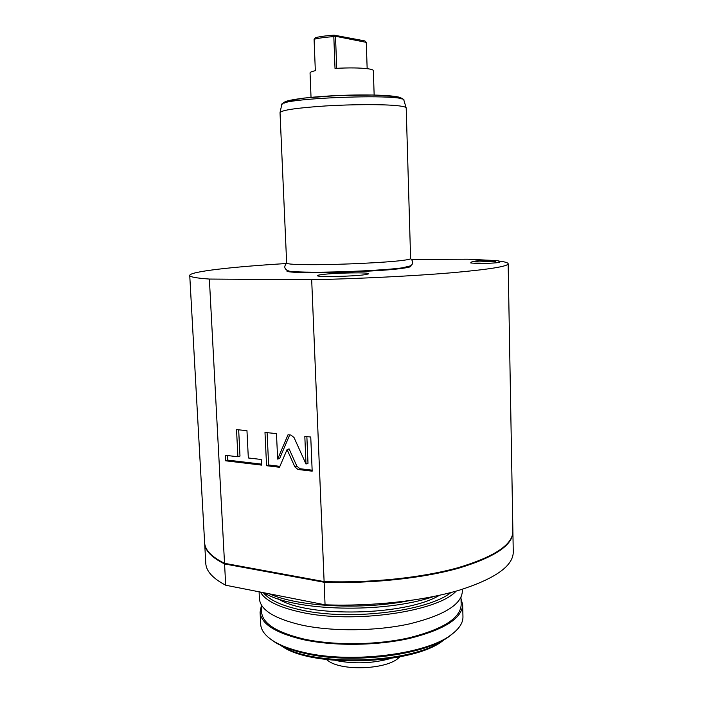 <?xml version="1.0" encoding="UTF-8"?>
<svg xmlns="http://www.w3.org/2000/svg" width="703" height="703" viewBox="0 0 703 703"><rect width="100%" height="100%" fill="white"/><g stroke="black" fill="none" stroke-linecap="round" stroke-linejoin="round"><path stroke-width="1.05" d="M397.353 105.687C403.188 106.302 406.141 107.084 406.202 108.016L410.605 258.59C410.596 259.143 407.74 259.776 402.046 260.479C385.587 262.579 341.315 264.697 313.178 264.688C295.928 264.68 287.088 264.161 286.657 263.133L280.022 112.647C281.525 110.134 296.745 107.902 325.665 105.942C352.765 104.308 383.486 104.229 397.353 105.687M313.485 272.184C341.605 272.325 385.833 270.137 402.265 267.852L410.816 265.787L410.833 266.252C410.824 266.885 407.977 267.579 402.283 268.344C374.172 272.456 282.826 274.284 286.991 270.796L286.973 270.33L289.065 271.121C292.993 271.78 301.139 272.131 313.485 272.184M374.154 95.019L373.346 70.616C373.293 69.922 371.676 69.333 368.495 68.841C360.349 67.778 349.189 67.629 335.015 68.402L333.82 36.6C325.454 37.189 318.872 38.076 314.083 39.254L315.331 70.687C311.816 71.442 310.049 72.198 310.049 72.936L311.034 97.339M333.82 36.6L334.663 36.099L366.272 42.365L367.159 68.657M336.702 68.305L335.524 36.644M334.663 36.099L334.11 35.15C326.166 35.704 319.918 36.556 315.357 37.69L314.083 39.254M366.272 42.365L364.901 40.923L334.11 35.15M286.13 263.546C232.526 266.789 189.617 271.578 189.74 275.435C189.757 276.929 196.295 278.133 209.362 279.056L311.684 279.776C360.419 278.66 414.005 275.954 451.326 272.799C488.945 269.46 507.891 266.446 508.155 263.766C508.023 262.676 504.807 261.762 498.506 261.015M492.32 260.4L467.662 259.205L411.73 259.46M364.69 274.741C353.064 276.446 318.187 277.193 317.44 275.778C316.983 275.409 318.45 275.014 321.851 274.574C335.129 272.755 371.685 272.193 368.574 273.88L364.69 274.741M490.694 260.4C500.879 260.602 497.592 260.725 499.754 262.122C500.975 262.667 488.26 263.52 478.752 263.52L470.79 262.992C470.615 261.261 477.188 260.4 490.492 260.4M209.362 279.056L224.529 563.314C211.603 556.908 204.968 550.027 204.626 542.681L189.74 275.435M224.529 563.314L324.109 581.592L311.684 279.776M294.873 466.915L297.967 469.472L312.185 471.168L310.752 437.02L304.821 436.422L305.998 464.024L294.039 437.547L290.937 435.043L288.028 434.753L277.65 459.094L276.472 433.602L264.987 432.45L266.569 465.711L279.495 467.258L287.07 449.577L294.873 466.915L296.886 466.186L299.979 468.725L312.15 470.175M248.326 457.969L246.964 430.658L236.524 429.612L237.913 456.765L225.347 455.298L225.637 460.808L261.516 465.105L261.244 459.472L248.326 457.969M508.155 263.766L512.891 531.38C512.786 544.553 494.675 556.618 458.541 567.567C422.705 577.638 371.193 583.156 324.109 581.592M263.3 592.638C269.267 600.116 282.29 605.986 302.36 610.257C350.533 620.881 428.347 611.065 450.948 592.524M439.498 595.283C405.947 615.802 307.958 617.902 278.335 598.947M260.391 592.058C265.259 600.678 278.959 607.427 301.49 612.322C353.574 623.965 438.031 611.61 456.142 591.109M259.082 591.803L259.425 598.771C260.365 609.976 274.574 618.772 302.062 625.169C332.765 631.716 376.36 631.224 409.656 623.851C444.085 615.318 461.651 604.483 462.346 591.328L462.293 589.29M261.226 604.677L261.586 612.049C262.535 623.464 276.551 632.436 303.617 638.974C333.837 645.653 376.667 645.196 409.383 637.744C443.224 629.115 460.483 618.113 461.168 604.729L460.983 597.348M270.409 639.018L275.514 642.586C282.694 646.918 292.272 650.477 304.25 653.245C350.489 664.643 424.753 655.46 449.507 636.206L450.851 634.994C425.763 654.511 350.226 663.834 303.257 652.279C291.086 649.467 281.367 645.864 274.082 641.47C265.453 636.118 260.98 630.354 260.672 624.159L260.084 612.208C261.05 623.772 275.251 632.876 302.694 639.519C333.354 646.312 376.87 645.864 410.104 638.289C444.463 629.528 461.985 618.359 462.671 604.773L461.019 598.666M260.084 612.208L261.288 605.986M450.851 634.994C459.068 629.018 463.101 622.937 462.961 616.742L462.671 604.773M449.507 636.206L454.331 632.278M443.725 639.835C413.707 663.57 313.222 667.252 281.551 645.785M442.978 640.626L442.89 640.697C413.663 664.476 313.336 668.158 282.448 646.575L280.251 645.161M335.674 660.477C354.215 664.168 372.599 663.491 390.815 658.456M326.456 659.546L328.811 661.268C342.528 670.847 383.636 669.537 397.248 659.08L399.945 656.848M287.07 449.577L289.1 448.892L296.886 466.186M266.569 465.711L268.625 464.991L279.891 466.335M267.096 432.661L268.625 464.991M277.65 459.094L279.689 458.382L289.706 434.92M305.998 464.024L308.002 463.286L306.868 436.633M227.5 455.553L227.737 460.122L261.472 464.138M238.669 429.832L239.995 456.08L237.913 456.765M225.637 460.808L227.737 460.122M224.565 563.947L324.136 582.251L325.058 604.8L225.707 585.23L224.565 563.947C211.638 557.523 205.004 550.634 204.661 543.278L205.777 563.331C206.146 571.108 212.789 578.411 225.707 585.23M512.891 531.679L512.9 531.969C512.803 545.168 494.684 557.251 458.558 568.217C422.723 578.297 371.21 583.833 324.136 582.251M512.9 531.969L513.26 552.057C513.164 566.012 495.114 578.745 459.094 590.256C423.373 600.837 372.019 606.566 325.058 604.8M406.132 107.796L403.926 100.336C407.942 93.2 277.193 97.998 281.727 104.817L280.075 112.418M401.325 98.877C403.733 95.916 376.184 94.088 342.563 95.344C308.933 96.557 281.595 100.397 284.214 103.165M409.366 600.643C361.781 610.222 297.764 606.724 269.161 593.789M297.967 469.472L299.979 468.725M408.786 266.727C413.364 264.662 413.97 261.955 410.605 258.607M289.065 271.121C284.346 269.39 283.546 266.736 286.657 263.159M403.83 100.046L402.09 98.429L396.738 96.619L373.108 95.002L337.572 95.538L304.109 98.06L286.587 101.162L283.537 102.708L281.806 104.527M433.689 596.513C384.682 613.675 293.828 611.417 263.845 592.743M275.514 642.586L274.082 641.47M442.89 640.697L444.015 639.677M282.448 646.575L281.244 645.644M397.722 658.737L399.735 656.892M328.811 661.268L326.667 659.563M495.72 261.244L480.008 261.885M479.789 261.885L474.762 261.876"/></g></svg>
